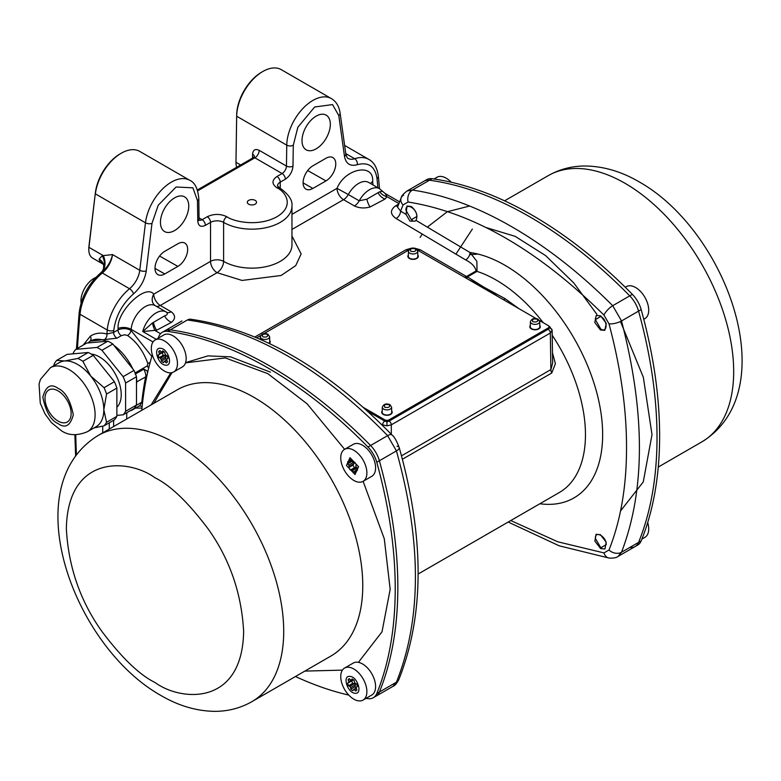 <?xml version="1.0" encoding="UTF-8"?>
<svg xmlns="http://www.w3.org/2000/svg" width="781" height="781" viewBox="0 0 781 781"><rect width="100%" height="100%" fill="white"/><g stroke="black" fill="none" stroke-linecap="round" stroke-linejoin="round"><path stroke-width="1.17" d="M600.423 329.972L594.79 322.455L596.215 315.485L600.648 315.836L606.29 323.393L604.797 330.343L600.423 329.972M510.764 520.546L557.81 541.799L603.967 552.909L609.004 550C620.719 520.468 626.557 486.358 626.528 447.669C626.596 409.264 620.758 367.978 609.004 323.832L603.967 315.094C538.06 250.047 472.769 212.354 408.102 202.015L403.055 204.925L400.585 211.124L406.061 214.414L406.95 206.028L411.216 206.467C416.468 210.948 418.069 215.585 416.019 220.388L470.045 252.527A138.286 79.838 60 0 1 602.649 434.587A138.286 79.838 60 0 1 539.847 503.765M600.423 534.692L606.202 542.18L604.953 548.984L600.648 548.574L594.878 541.135L596.059 534.311L600.423 534.692M406.061 214.414L410.015 221.16L415.092 221.14L416.019 220.388M603.967 552.909A9.245 6.834 97.4 0 0 609.2 558.093C613.632 558.259 616.6 557.702 618.074 556.404L621.52 552.235C645.37 489.892 645.37 412.798 621.52 320.962L612.714 305.703L629.75 295.862A397.334 229.399 -120 0 0 529.606 216.727A397.334 229.399 -120 0 0 429.462 180.226A21.565 12.447 -120 0 0 424.112 181.133A21.565 12.447 60 0 1 429.462 180.226A397.334 229.399 60 0 1 529.606 216.727A397.334 229.399 60 0 1 629.75 295.862A21.565 12.447 60 0 1 638.565 311.121A21.565 12.447 -120 0 0 629.75 295.862L632.366 294.349A397.334 229.399 -120 0 0 532.222 215.224A397.334 229.399 -120 0 0 432.069 178.712A21.565 12.447 -120 0 0 426.729 179.63L407.086 190.964C403.357 193.805 401.385 196.08 401.18 197.808L401.18 197.808A9.245 6.834 -157.4 0 1 403.611 195.143M603.967 315.094A9.245 3.026 -45 0 1 612.714 305.703C580.156 273.165 546.593 246.903 512.014 226.89C477.699 207.082 444.506 194.801 412.417 190.056L407.086 190.964M158.133 338.251A397.334 229.399 60 0 1 158.855 336.455A21.565 12.447 60 0 1 162.321 332.276A21.565 12.447 60 0 1 167.671 331.369A397.334 229.399 60 0 1 367.958 447.005L370.575 445.492A21.565 12.447 60 0 1 379.381 460.751A21.565 12.447 -120 0 0 370.575 445.492A397.334 229.399 -120 0 0 170.278 329.855A21.565 12.447 -120 0 0 164.937 330.773A21.565 12.447 60 0 1 170.278 329.855A397.334 229.399 60 0 1 270.431 366.367A397.334 229.399 60 0 1 370.575 445.492L387.61 435.652A9.245 3.134 136 0 1 391.935 434.939L391.935 434.939C326.351 367.841 259.321 329.279 190.837 319.244L187.323 320.015C219.881 324.261 253.444 336.328 288.023 356.204C322.328 376.051 355.531 402.527 387.61 435.652L396.426 450.92C421.73 541.643 421.73 618.737 396.426 682.194L392.941 686.382L375.915 696.203A21.565 12.447 -120 0 0 379.381 692.034A21.565 12.447 60 0 1 375.915 696.203L373.308 697.716A21.565 12.447 60 0 1 367.958 698.634A397.334 229.399 60 0 1 366.035 698.36M316.168 148.829A20.023 11.559 120 0 0 329.231 131.247A20.023 11.559 120 0 0 326.233 115.178A20.023 11.559 120 0 0 316.168 116.135A20.023 11.559 120 0 0 303.067 133.834A20.023 11.559 120 0 0 306.22 149.854A20.023 11.559 120 0 0 316.168 148.829M174.593 230.561A20.023 11.559 120 0 0 187.655 212.979A20.023 11.559 120 0 0 184.667 196.91A20.023 11.559 120 0 0 174.593 197.866A20.023 11.559 120 0 0 161.501 215.566A20.023 11.559 120 0 0 164.645 231.586A20.023 11.559 120 0 0 174.593 230.561M135.093 372.947L147.365 365.859L147.843 363.458C143.226 350.981 136.47 341.658 127.557 335.508L124.775 334.776L121.348 335.645L116.965 338.173A4.618 2.665 60 0 1 113.587 332.452L113.762 330.431C115.705 316.08 122.275 303.907 133.483 293.91C140.531 287.652 144.797 279.969 146.262 270.861L151.983 223.366L158.24 205.208L176.096 187.001L192.897 187.821L197.466 200.551L197.778 221.111C198.315 226.021 200.863 227.437 205.393 225.358L210.528 222.39L210.528 261.371A9.245 5.33 -120 0 0 217.069 272.686L242.051 280.447L281.131 275.478L295.706 265.628L301.144 253.913L291.957 235.979M113.987 345.475A40.046 23.118 60 0 1 132.848 368.935M235.979 161.56A16.938 9.782 -60 0 1 235.979 161.316A16.938 9.782 -60 0 1 235.979 161.071L236.672 115.002A35.418 20.452 120 0 1 261.713 72.125L262.806 71.501A36.961 21.341 120 0 0 236.672 116.232L235.979 162.311A18.48 10.67 120 0 0 235.979 162.575A18.48 10.67 120 0 0 236.75 167.232M291.957 229.448L343.542 199.663L354.437 205.95A9.245 5.33 120 0 0 359.201 200.815A20.023 11.559 -60 0 1 379.537 188.709L378.326 176.106C377.194 167.817 374.04 162.253 368.857 159.422A40.046 23.118 120 0 0 354.691 158.728A18.48 10.67 -60 0 1 348.15 158.416C347.545 158.709 346.774 157.196 345.807 153.886L340.086 112.991C339.091 106.284 336.191 101.481 331.378 98.591L281.287 69.665A36.961 21.341 120 0 0 262.806 71.501L261.713 72.125M248.651 200.385A4.618 2.665 180 0 1 255.182 200.385A4.618 2.665 180 0 1 255.182 204.153L255.182 204.153A4.618 2.665 180 0 1 248.651 204.153A4.618 2.665 180 0 1 248.651 200.385M464.568 277.265L467.858 277.167L483.869 287.144L505.073 298.654L518.789 308.563M552.479 352.778L555.398 363.702L551.737 373.025L402.42 459.228M401.512 455.84L550.888 369.598L552.636 363.126L552.138 330.47L550.332 333.018L391.301 424.835L386.946 425.87L382.592 424.835A3.085 1.777 -60 0 1 384.769 421.086L367.285 410.991M497.858 296.487L483.869 287.144L468.463 279.51M543.185 322.651A126.288 72.906 -120 0 0 477.015 271.397L476.879 261.342L470.045 252.527A6.16 3.593 120.5 0 1 465.652 259.917C471.744 263.021 475.219 266.712 476.078 270.968L466.501 276.503A6.16 3.554 -120 0 0 467.428 276.923L477.015 271.397A6.16 3.554 60 0 1 476.078 270.968M475.629 283.649L483.869 287.144L489.931 291.909M399.55 201.83L385.14 193.503L387.015 196.675L385.004 199.067L370.155 206.955A9.245 3.153 75.1 0 1 366.855 199.184L379.732 191.736L382.583 191.316L379.537 188.709L368.642 182.422A20.023 11.559 120 0 0 348.306 194.528L359.201 200.815L366.855 199.184M155.927 306.064A9.245 5.33 120 0 0 160.281 305.469L171.176 311.756C175.549 315.133 175.686 318.648 171.556 322.289L156.717 330.187L142.738 331.525L152.471 322.943L164.615 315.885C167.437 314.948 168.032 313.689 166.412 312.127L166.548 312.215M398.681 204.085L395.752 205.774C389.904 210.06 390.041 214.316 396.143 218.534A6.16 3.622 121 0 0 400.585 211.124L397.539 207.16L401.18 197.808A9.245 6.834 -157.4 0 0 403.055 204.925M398.896 203.529L387.015 196.675A9.245 7.097 31.9 0 1 379.732 191.736M373.006 184.941L372.664 181.504C374.216 162.682 345.095 168.276 337.011 188.348L348.306 194.528A9.245 5.33 120 0 1 343.542 199.663A9.245 5.33 -120 0 1 337.011 188.348L291.957 214.365M325.97 180.899A13.863 8.005 120 0 0 335.01 168.716A13.863 8.005 120 0 0 332.94 157.596A13.863 8.005 120 0 0 325.97 158.26L312.898 165.806A13.863 8.005 120 0 0 303.829 178.058A13.863 8.005 120 0 0 306.006 189.148A13.863 8.005 120 0 0 312.898 188.436L325.97 180.899L307.694 170.531M177.863 243.77L164.791 251.306A13.863 8.005 120 0 0 155.731 263.568A13.863 8.005 120 0 0 157.908 274.658A13.863 8.005 120 0 0 164.791 273.946L177.863 266.399A13.863 8.005 120 0 0 186.903 254.225A13.863 8.005 120 0 0 184.833 243.106A13.863 8.005 120 0 0 177.863 243.77M155.517 305.84A20.023 11.559 120 0 0 155.204 305.644A9.245 7.537 123.2 0 1 153.75 294.154L210.528 261.371A9.245 5.33 180 0 1 223.6 261.371A40.046 23.118 0 0 0 267.239 266.38A40.046 23.118 0 0 0 291.957 245.019L291.957 206.047A40.046 23.118 180 0 1 267.239 227.398A40.046 23.118 180 0 1 223.6 222.39L223.6 261.371A9.245 5.33 120 0 1 217.069 272.686L160.281 305.469A9.245 5.33 60 0 1 153.75 294.154C145.666 283.405 116.545 311.443 118.097 328.479L117.96 329.924A4.618 2.665 -120 0 0 121.348 335.645M160.544 333.712L155.097 330.568A9.245 2.558 78.3 0 1 152.471 322.943M609.004 550A9.245 6.941 21.8 0 0 621.52 552.235L638.565 542.395A397.334 229.399 -120 0 0 638.565 311.121A397.334 229.399 60 0 1 638.565 542.395A21.565 12.447 60 0 1 635.099 546.573A21.565 12.447 -120 0 0 638.565 542.395L641.172 540.891A397.334 229.399 -120 0 0 641.172 309.608A21.565 12.447 -120 0 0 632.366 294.349M396.973 446.244A9.245 3.134 164 0 1 399.198 447.533A9.245 3.134 164 0 1 396.426 450.92L379.381 460.751A397.334 229.399 60 0 1 379.381 692.034A397.334 229.399 -120 0 0 379.381 460.751L376.774 462.264A397.334 229.399 60 0 1 376.774 693.538A21.565 12.447 60 0 1 373.308 697.716M116.965 338.173L104.439 339.589A4.618 3.163 105 0 0 106.899 333.995L113.587 332.452L117.96 329.924C122.48 328.069 126.834 328.225 131.023 330.402L151.826 356.458M141.976 408.072L135.562 408.082M147.912 371.268A4.618 2.665 60 0 1 147.023 370.809L147.589 372.693M142.181 406.022L141.615 406.384A4.618 2.665 60 0 1 142.093 406.842M156.259 339.335L142.738 331.525A20.023 11.559 -60 0 1 166.089 311.931L155.204 305.644A20.023 11.559 120 0 0 140.502 310.272A20.023 11.559 120 0 0 131.12 329.318A1048.776 605.519 120 0 0 131.023 330.402A4.618 2.499 -56.3 0 1 127.557 335.508M104.439 339.589L90.371 341.092M87.843 342.957L89.473 341.658A40.046 23.118 60 0 1 90.323 341.121A40.046 23.118 60 0 1 106.714 341.277M199.048 219.998L198.813 198.599C197.866 188.602 194.859 182.51 189.812 180.323L139.721 151.397A36.961 21.341 120 0 0 121.24 153.232A36.961 21.341 120 0 0 95.389 193.873L145.481 222.79A4.618 2.245 6.9 0 0 151.983 223.366M103.326 264.281L103.483 264.661A15.405 12.232 -37.7 0 0 103.473 264.642L103.424 264.368A15.405 10.973 -15.8 0 0 103.424 264.368A15.405 10.973 -15.8 0 0 99.099 259.116L102.213 255.729L103.307 255.621L88.946 247.333L95.38 192.809A35.418 20.452 -60 0 1 120.147 153.857L121.24 153.232M150.098 362.53A4.618 0.556 -19.7 0 0 147.843 363.458M83.216 345.065L90.323 336.191C95.048 333.087 100.573 332.355 106.899 333.995A1068.798 617.078 120 0 1 107.251 330.002A4.618 2.363 5.2 0 0 113.762 330.431M146.711 376.735A1.542 1.054 11.2 0 0 145.627 376.92C146.242 375.798 145.666 373.201 143.88 369.13L147.023 370.809M147.365 365.859A4.618 2.665 -120 0 0 148.683 368.046M139.487 405.837L141.615 406.384M139.067 405.876L139.897 405.603L141.781 402.225A1.542 0.986 -173.8 0 1 142.62 402.01M331.378 98.591A36.961 21.341 120 0 0 303.106 108.266A36.961 21.341 120 0 0 286.764 145.159L286.451 166.07A6.16 3.554 -60 0 1 282.097 173.528L254.87 157.811L253.298 157.674L254.381 156.708M254.381 156.532A6.16 3.495 0.9 0 0 252.575 154.189C253.054 149.825 255.27 148.546 259.224 150.352L286.451 166.07A4.618 2.616 0.9 0 0 292.982 166.138L293.295 145.227L297.864 127.225L314.665 106.997L332.521 104.586L338.778 115.52L344.499 156.415C345.963 163.825 350.23 166.587 357.278 164.703C368.486 161.765 375.056 166.343 376.998 178.449L377.887 187.752M88.936 246.269L88.946 247.333A18.48 10.67 120 0 0 88.809 249.647L88.809 248.397A16.938 9.782 -60 0 1 88.936 246.269L95.38 192.809M89.776 341.453A4.618 3.573 56.1 0 0 90.323 336.191M129.626 411.06L132.214 409.566M136.48 383.666A400.419 231.176 60 0 1 136.841 381.841L136.48 377.262M88.809 249.647A18.48 10.67 120 0 0 92.636 258.111L102.965 264.076L100.554 262.113A18.48 10.67 -60 0 1 99.099 259.116M101.852 271.983A15.405 11.598 63.1 0 0 103.307 255.621L112.532 254.567C111.029 261.498 107.475 267.307 101.852 271.983L100.681 272.93C88.36 283.884 81.175 297.249 79.125 313.035A3.085 1.572 5.2 0 0 80.023 314.284L107.251 330.002A40.046 23.118 120 0 1 129.539 288.726A4.618 2.06 50.6 0 1 133.483 293.91M102.213 255.729A15.405 11.822 -124.8 0 1 100.866 272.784A3.085 1.377 50.6 0 1 102.311 273.008A18.48 10.67 120 0 0 112.532 254.567L139.76 270.285A4.618 2.245 6.9 0 0 146.262 270.861M103.473 264.642A15.405 12.232 -37.7 0 0 100.554 262.113M58.077 390.89A18.48 10.67 60 0 1 70.144 407.174A18.48 10.67 60 0 1 67.312 421.984A18.48 10.67 60 0 1 58.077 421.066A18.48 10.67 60 0 1 46.001 404.783A18.48 10.67 60 0 1 48.832 389.973A18.48 10.67 60 0 1 58.077 390.89M77.68 364.483A36.961 21.341 -120 0 0 64.608 360.978A36.961 21.341 -120 0 0 59.2 362.648L50.482 367.675A36.961 21.341 -120 0 1 68.962 369.511A36.961 21.341 -120 0 1 93.115 402.078A36.961 21.341 -120 0 1 87.443 431.698L96.161 426.67A36.961 21.341 -120 0 0 103.814 409.752A36.961 21.341 -120 0 0 90.742 376.071A36.961 21.341 -120 0 0 77.68 364.483M116.877 407.233A30.801 17.787 -120 0 0 118.937 382.085A30.801 17.787 -120 0 0 99.46 356.937A30.801 17.787 -120 0 0 91.172 354.047M107.876 341.17L86.681 343.064L75.796 349.351L96.981 347.457L107.876 341.17A40.807 23.567 -120 0 1 112.815 344.021L134.01 370.389A40.807 23.567 -120 0 1 136.48 376.754L136.48 405.017A40.807 23.567 -120 0 1 134.01 408.531L123.125 414.818L116.877 415.375M73.316 353.822L73.316 352.866A40.807 23.567 60 0 1 75.796 349.351M96.981 347.457A40.807 23.567 60 0 1 101.93 350.308L112.815 344.021M101.93 350.308L123.125 376.676L134.01 370.389M123.125 376.676A40.807 23.567 60 0 1 125.595 383.041L136.48 376.754M125.595 383.041L125.595 411.304L136.48 405.017M125.595 411.304A40.807 23.567 60 0 1 123.125 414.818M93.954 427.939L104.068 425.821A40.807 23.567 -120 0 0 106.538 422.306L116.877 416.332L116.877 388.079L106.538 394.044A40.807 23.567 60 0 0 104.068 387.679L90.742 376.071L82.874 361.31A40.807 23.567 -120 0 0 77.924 358.459L64.608 360.978L56.74 360.353A40.807 23.567 -120 0 0 54.26 363.868L53.694 365.83M106.538 394.044L103.814 409.752L106.538 422.306M77.924 358.459L88.273 352.485L67.078 354.379L56.74 360.353M104.068 387.679L114.407 381.704L93.212 355.345L82.874 361.31M93.212 355.345A40.807 23.567 -120 0 0 88.273 352.485M116.877 388.079A40.807 23.567 -120 0 0 114.407 381.704M104.068 425.821L114.407 419.846A40.807 23.567 -120 0 0 116.877 416.332M348.795 695.1A397.334 229.399 60 0 1 295.462 676.512M367.958 447.005A21.565 12.447 60 0 1 376.774 462.264M141.771 410.298A397.334 229.399 60 0 1 152.324 354.818M629.75 547.481A21.565 12.447 60 0 0 635.099 546.573L637.716 545.06A21.565 12.447 -120 0 0 641.172 540.891M155.146 339.969L163.864 334.942A18.48 10.67 60 0 1 185.175 352.163A18.48 10.67 60 0 1 182.344 366.953L173.626 371.981A18.48 10.67 60 0 1 152.315 354.769A18.48 10.67 60 0 1 155.146 339.969A18.48 10.67 60 0 1 176.467 357.19A18.48 10.67 60 0 1 173.626 371.981M166.822 359.748A6.931 4.003 60 0 1 165.523 358.664L165.982 356.741A5.389 3.114 60 0 1 165.113 355.472L163.219 355.296A6.931 4.003 60 0 1 162.692 353.891A6.931 4.003 60 0 1 162.428 352.758M159.265 354.584A5.389 3.114 60 0 1 159.412 353.422L158.631 351.792A6.931 4.003 60 0 1 159.617 350.728A6.931 4.003 60 0 1 159.949 350.571L161.14 351.821A5.389 3.114 60 0 1 162.145 351.928L162.633 350.845A6.931 4.003 60 0 1 164.781 352.407L164.947 353.978A5.389 3.114 60 0 1 165.816 355.238L167.085 355.785A6.931 4.003 60 0 1 167.915 358.567L166.89 358.879A5.389 3.114 60 0 1 166.753 360.051L167.534 361.671A6.931 4.003 60 0 1 166.548 362.735A6.931 4.003 60 0 1 166.207 362.892L165.025 361.642A5.389 3.114 60 0 1 164.02 361.544L163.522 362.628A6.931 4.003 60 0 1 161.384 361.056L161.218 359.494A5.389 3.114 60 0 1 160.349 358.225L159.08 357.688A6.931 4.003 60 0 1 158.25 354.896L164.039 351.831A5.389 3.114 60 0 1 164.039 351.733M160.583 348.316C168.218 348.58 173.528 366.435 165.572 365.147C157.947 364.883 152.637 347.028 160.583 348.316M158.631 351.792L160.232 350.864M162.048 351.899L159.412 353.422M163.219 355.296L159.08 357.688M162.145 351.928L163.346 351.235M165.113 355.472L160.349 358.225M165.982 356.741L161.218 359.494M165.523 358.664L161.384 361.056M166.773 359.953L164.02 361.544M166.978 360.519L165.025 361.642M166.851 362.521L166.207 362.892M166.89 358.879L167.876 358.313M451.242 182.237A18.48 10.67 -120 0 0 446.215 178.175A18.48 10.67 -120 0 0 436.979 177.258L433.992 178.986M405.925 208.986L405.925 210.245C405.603 201.947 417.142 208.615 416.81 216.532L411.372 219.676L405.925 210.245M344.577 449.339L353.285 444.311A18.48 10.67 60 0 1 357.532 443.491A18.48 10.67 60 0 1 373.396 458.213A18.48 10.67 60 0 1 371.766 476.322L363.058 481.35A18.48 10.67 60 0 1 358.801 482.17A18.48 10.67 60 0 1 342.947 467.448A18.48 10.67 60 0 1 344.577 449.339A18.48 10.67 60 0 1 348.824 448.519A18.48 10.67 60 0 1 364.688 463.24A18.48 10.67 60 0 1 363.058 481.35M358.547 466.706L355.004 474.516L346.471 465.496L350.005 457.686L358.547 466.706M352.465 461.669A5.389 3.114 60 0 1 353.539 462.459L354.564 462.147A6.931 4.003 60 0 1 356.282 464.666L355.785 465.749A5.389 3.114 60 0 1 356.204 467.145L357.386 468.405A6.931 4.003 60 0 1 357.102 470.718L355.833 470.172A5.389 3.114 60 0 1 355.199 470.767A5.389 3.114 60 0 1 355.17 470.787L355.335 472.349A6.931 4.003 60 0 1 353.334 472.154L352.553 470.523A5.389 3.114 60 0 1 351.47 469.732L350.454 470.045A6.931 4.003 60 0 1 348.736 467.536L349.234 466.452A5.389 3.114 60 0 1 348.814 465.046L347.633 463.797A6.931 4.003 60 0 1 347.916 461.483L349.185 462.02A5.389 3.114 60 0 1 349.81 461.434A5.389 3.114 60 0 1 349.849 461.405L349.683 459.843A6.931 4.003 60 0 1 351.684 460.048L352.465 461.669M351.801 460.282L349.849 461.405M351.889 460.468L349.185 462.02M355.833 470.172L357.395 469.264M353.578 462.293L351.762 461.405L347.633 463.797M351.762 461.405A6.931 4.003 60 0 1 351.753 460.536M353.442 462.372L348.814 465.046M350.454 470.045L354.594 467.663A6.931 4.003 60 0 1 352.875 465.144L353.998 463.699A5.389 3.114 60 0 1 353.608 462.44M353.998 463.699L349.234 466.452M353.334 472.154L355.199 471.08M352.875 465.144L348.736 467.536M357.473 469.762L357.317 467.77M352.553 470.523L356.976 467.965M351.47 469.732L356.175 467.018M354.594 467.663L356.243 466.979M344.577 668.067L353.285 663.04A18.48 10.67 60 0 1 374.607 680.261A18.48 10.67 60 0 1 371.766 695.051L363.058 700.079A18.48 10.67 60 0 1 341.736 682.867A18.48 10.67 60 0 1 344.577 668.067A18.48 10.67 60 0 1 365.889 685.288A18.48 10.67 60 0 1 363.058 700.079M356.243 687.846A6.931 4.003 60 0 1 354.945 686.763L355.404 684.839A5.389 3.114 60 0 1 354.545 683.57L352.641 683.395A6.931 4.003 60 0 1 352.114 681.989A6.931 4.003 60 0 1 351.85 680.856M355.004 693.245C347.379 692.981 342.058 675.126 350.015 676.414C357.639 676.678 362.95 694.534 355.004 693.245M356.321 686.977A5.389 3.114 60 0 1 356.175 688.139L356.956 689.769A6.931 4.003 60 0 1 355.97 690.834A6.931 4.003 60 0 1 355.638 690.99L354.447 689.74A5.389 3.114 60 0 1 353.442 689.633L352.953 690.726A6.931 4.003 60 0 1 350.806 689.154L350.64 687.592A5.389 3.114 60 0 1 349.781 686.323L348.502 685.777A6.931 4.003 60 0 1 347.682 682.994L348.697 682.682A5.389 3.114 60 0 1 348.843 681.52L348.062 679.89A6.931 4.003 60 0 1 349.039 678.826A6.931 4.003 60 0 1 349.38 678.669L350.562 679.919A5.389 3.114 60 0 1 351.567 680.026L352.065 678.943A6.931 4.003 60 0 1 354.213 680.505L354.379 682.067A5.389 3.114 60 0 1 355.238 683.336L356.517 683.883A6.931 4.003 60 0 1 357.337 686.665L356.321 686.977L357.298 686.411M355.638 690.99L356.282 690.619M354.447 689.74L356.4 688.608M353.442 689.633L356.204 688.041M350.806 689.154L354.945 686.763M350.64 687.592L355.404 684.839M349.781 686.323L354.545 683.57M352.768 679.333L351.567 680.026M348.502 685.777L352.641 683.395M348.697 682.682L353.461 679.929A5.389 3.114 60 0 1 353.461 679.831M349.663 678.962L348.062 679.89M348.843 681.52L351.47 679.997M643.769 319.283L644.881 318.638A18.48 10.67 -120 0 0 648.708 310.174A18.48 10.67 -120 0 0 640.645 291.577A18.48 10.67 -120 0 0 626.401 286.627L625.288 287.271M600.794 316.461C607.813 320.142 607.813 333.467 600.794 329.035L595.356 319.605L600.794 316.461M641.904 539.095L644.881 537.367A18.48 10.67 -120 0 0 647.703 522.528M606.241 544.63L600.794 547.774L595.356 538.343C595.024 530.045 606.564 536.713 606.241 544.63M95.907 277.411A18.48 10.67 120 0 0 81.078 303.087M382.221 410.962A5.233 3.026 0 0 0 381.714 412.261A5.233 3.026 0 0 0 383.246 414.399A5.233 3.026 0 0 0 388.948 415.053A5.233 3.026 0 0 0 392.189 412.261A5.233 3.026 0 0 0 391.671 410.962M408.356 255.045A5.233 3.026 0 0 0 407.848 256.344A5.233 3.026 0 0 0 409.381 258.482A5.233 3.026 0 0 0 415.092 259.136A5.233 3.026 0 0 0 418.323 256.344A5.233 3.026 0 0 0 417.815 255.045M530.319 325.452A5.233 3.026 0 0 0 529.811 326.761A5.233 3.026 0 0 0 531.344 328.899A5.233 3.026 0 0 0 537.055 329.553A5.233 3.026 0 0 0 540.286 326.761A5.233 3.026 0 0 0 539.778 325.452M363.331 407.428L384.769 419.807A3.085 1.777 0 0 0 389.123 419.807L548.116 328.01A3.085 1.777 0 0 0 549.023 326.761A3.085 1.777 0 0 0 548.116 325.501L539.359 320.444M535.903 318.443L417.396 250.027M408.775 250.027L264.134 333.536M260.669 335.537L256.793 337.773M269.396 343.474A5.233 3.026 0 0 0 270.216 341.844A5.233 3.026 0 0 0 269.709 340.545M384.769 421.086L386.946 421.603L389.123 421.086L548.155 329.27L549.063 328.01A3.085 1.777 180 0 1 548.116 329.27L548.116 328.01M389.123 419.807L389.123 421.066L548.116 329.27M389.123 421.066A3.085 1.777 180 0 1 384.769 421.066L384.769 419.807M367.226 410.933L384.769 421.066M382.192 412.251A4.754 2.743 0 0 0 383.588 414.223A4.754 2.743 0 0 0 388.792 414.818A4.754 2.743 0 0 0 391.701 412.251L391.593 407.174A4.647 2.685 180 0 1 388.753 409.683A4.647 2.685 180 0 1 383.666 409.107A4.647 2.685 180 0 1 382.3 407.174L382.192 412.251M530.299 326.741A4.754 2.743 0 0 0 531.685 328.723A4.754 2.743 0 0 0 536.898 329.309A4.754 2.743 0 0 0 539.808 326.741L539.7 321.674A4.647 2.685 180 0 1 536.859 324.174A4.647 2.685 180 0 1 531.763 323.607A4.647 2.685 180 0 1 530.406 321.674L530.299 326.741M408.326 256.334A4.754 2.743 0 0 0 409.722 258.306A4.754 2.743 0 0 0 414.926 258.892A4.754 2.743 0 0 0 417.835 256.334L417.728 251.257A4.647 2.685 180 0 1 414.887 253.757A4.647 2.685 180 0 1 409.8 253.19A4.647 2.685 180 0 1 408.434 251.257L408.326 256.334M389.143 404.704C390.285 407.057 388.821 407.907 384.75 407.243C383.608 404.89 385.072 404.05 389.143 404.704M537.25 319.204C538.392 321.557 536.928 322.397 532.857 321.743C531.705 319.39 533.169 318.541 537.25 319.204M415.277 248.788C416.429 251.14 414.955 251.98 410.884 251.326C409.742 248.973 411.206 248.124 415.277 248.788M267.18 334.288C268.322 336.64 266.858 337.49 262.787 336.826C261.645 334.473 263.109 333.633 267.18 334.288M260.337 336.757C261.664 333.663 264.203 332.813 267.951 334.219L269.63 336.757A4.647 2.685 180 0 1 266.79 339.266A4.647 2.685 180 0 1 261.694 338.69A4.647 2.685 180 0 1 260.337 336.757L260.278 339.286M472.359 229.087L455.899 254.167M418.138 574.025L559.303 492.528A126.288 72.906 -120 0 0 552.206 335.244M548.155 329.27A3.085 1.777 -120 0 1 550.332 333.018L550.888 369.598A6.16 3.554 -120 0 0 551.737 373.025M503.354 299.66A6.16 2.001 120.5 0 0 505.073 298.654M464.968 277.489A6.16 4.823 119.2 0 0 467.858 277.167M380.952 423.888L382.592 425.499M391.301 434.295L391.301 424.835A3.085 1.777 -120 0 0 389.123 421.086M548.975 326.468A3.085 1.777 -60 0 1 549.697 326.604L552.138 330.47M411.812 248.094L406.032 249.735L254.918 336.982M464.256 277.079A6.16 3.554 120 0 0 466.501 276.503L420.129 249.735L414.35 248.094M396.143 218.534L465.652 259.917M354.437 205.95C359.26 208.205 364.493 208.537 370.155 206.955M552.138 330.5A3.085 2.519 180 0 0 549.063 328.01L549.023 327.737M386.946 425.87L386.946 421.603M406.032 249.735A6.16 3.554 -120 0 0 408.278 250.31M420.129 249.735A6.16 3.554 -60 0 1 417.884 250.31M395.752 205.774A6.16 3.554 -120 0 0 397.832 206.369M378.063 192.653A9.245 6.433 -133.4 0 0 385.004 199.067M171.176 311.756A9.245 5.33 -60 0 1 166.578 312.234L166.089 311.931A20.023 11.559 -60 0 1 166.412 312.127M171.556 322.289A9.245 6.433 46.6 0 1 164.615 315.885M156.717 330.187A9.245 3.153 75.1 0 1 153.418 322.416M641.172 309.608L621.52 320.962A9.245 3.026 165 0 1 609.004 323.832M609.2 558.093L559.206 545.821L508.177 522.04M408.102 202.015A9.245 6.941 -81.8 0 1 412.417 190.056L432.069 178.712M391.935 434.939C394.112 436.403 396.543 440.601 399.198 447.533L399.198 447.533C424.522 537.875 424.405 615.213 398.847 679.538L398.847 679.538A9.245 6.834 -157.4 0 1 396.426 682.194L376.774 693.538M190.837 319.244A9.245 6.834 97.4 0 0 187.323 320.015L167.671 331.369M269.035 343.298A4.754 2.743 0 0 0 269.738 341.834L269.63 336.757M280.233 188.153L280.233 182.149L285.368 179.191C289.897 176.028 292.445 171.683 292.982 166.138M118.097 328.479A9.245 4.715 5.2 0 1 131.12 329.318L153.027 341.971M113.626 420.305L113.616 426.553M109.262 429.062L109.272 422.814M372.664 181.504A9.245 5.887 -5.8 0 0 370.653 183.574M276.962 187.811A4.618 2.665 120 0 1 279.276 187.577L277.519 185.927A9.245 5.33 180 0 1 280.233 182.149A4.618 2.665 60 0 0 276.962 176.496C271.671 180.265 271.671 184.033 276.962 187.811C285.29 191.462 295.159 205.833 276.962 216.727C258.081 227.242 233.187 221.54 226.871 216.727A4.618 2.665 120 0 0 223.6 222.39A9.245 5.33 180 0 0 210.528 222.39A4.618 2.665 -120 0 0 207.268 216.727L202.133 219.695A4.618 2.665 60 0 1 205.393 225.358M378.326 176.106A4.618 2.939 174.2 0 1 376.998 178.449M345.768 153.584L354.691 158.728A4.618 3.163 71.6 0 1 357.278 164.703M345.807 153.886A4.618 3.036 172 0 1 344.499 156.415M340.086 112.991A4.618 3.036 172 0 1 338.778 115.52M236.672 115.002L236.672 116.232L286.764 145.159A4.618 2.616 0.9 0 0 293.295 145.227M276.962 176.496L282.097 173.528A4.618 2.665 60 0 1 285.368 179.191M303.096 182.881L312.898 188.436M154.999 268.381L164.791 273.946M177.863 266.399L159.597 256.041M199.106 217.948L202.133 219.695A6.16 3.554 -60 0 1 199.262 220.105M199.126 219.149A4.618 2.714 179.1 0 1 197.778 221.111M198.813 198.599A4.618 2.714 179.1 0 1 197.466 200.551M189.812 180.323A36.961 21.341 120 0 0 163.141 188.397A36.961 21.341 120 0 0 145.481 222.79L139.76 270.285A18.48 10.67 -60 0 1 129.539 288.726L102.311 273.008A40.046 23.118 120 0 0 80.023 314.284A1068.798 617.078 120 0 0 77.456 348.394M126.766 412.719A1048.776 605.519 120 0 0 126.698 418.997M102.721 426.153A1068.798 617.078 120 0 0 102.731 432.83M252.517 158.123L252.575 154.189M235.979 161.071L235.979 162.311L240.626 164.996M197.681 190.828L254.87 157.811A6.16 3.554 120 0 0 259.224 150.352M207.268 216.727C213.799 213.672 220.33 213.672 226.871 216.727M75.757 434.773A1068.798 617.078 120 0 0 76.421 454.913M143.88 369.13L135.152 374.128M136.294 405.359L141.781 402.225A400.311 231.117 60 0 1 145.627 376.92L136.841 381.841M485.85 227.466L515.157 236.34L545.646 255.631L573.781 282.937L596.899 314.362M478.128 254.089L469.684 254.616M58.077 388.372C65.282 391.535 70.368 400.331 73.316 414.779C70.368 425.811 65.282 428.74 58.077 423.585C50.872 420.422 45.786 411.616 42.828 397.178C45.786 386.146 50.872 383.207 58.077 388.372M154.999 477.777C170.404 485.304 188.133 502.368 208.185 528.952C229.692 559.147 241.514 593.267 243.643 631.312C242.432 706.375 180.928 701.572 154.999 682.487C139.584 674.96 121.856 657.905 101.813 631.312C80.297 601.116 68.474 566.996 66.356 528.952C67.556 453.888 129.07 458.691 154.999 477.777M175.032 443.071A153.701 88.741 60 0 1 275.439 578.506A153.701 88.741 60 0 1 251.882 701.67C240.167 708.299 227.456 711.52 213.76 711.335C195.797 710.886 178.166 705.594 160.866 695.461C73.189 646.209 14.927 486.446 98.181 435.456A153.701 88.741 60 0 1 175.032 443.071M251.882 701.67L330.939 656.03A153.701 88.741 -120 0 0 354.496 532.867A153.701 88.741 -120 0 0 254.089 397.422A153.701 88.741 -120 0 0 177.248 389.817L98.181 435.456M151.143 404.88L170.766 372.83M185.497 362.862L225.328 357.923L267.815 373.66L307.089 403.806L344.626 449.309M363.116 481.311L384.281 538.753L390.178 589.352L382.007 631.819L358.411 662.347M342.41 670.127L304.844 671.094M153.759 403.367L172.005 372.635M185.575 362.628L207.941 355.882L230.502 356.829L270.431 372.146M548.155 175.676C559.87 169.047 572.58 165.826 586.277 166.011C604.23 166.46 621.861 171.752 639.17 181.875C726.847 231.137 785.1 390.9 701.846 441.88A153.701 88.741 -120 0 0 725.412 318.726A153.701 88.741 -120 0 0 624.995 183.281A153.701 88.741 -120 0 0 548.155 175.676L504.565 200.834M620.524 510.979L643.271 481.906L652.008 434.656L643.359 377.33L620.651 321.957M469.606 206.018L447.23 211.758L427.324 227.154M422.16 234.115L420.129 237.434M391.593 407.174L389.914 404.636C386.175 403.23 383.637 404.08 382.3 407.174M539.7 321.674L538.021 319.126C534.272 317.73 531.734 318.58 530.406 321.674M417.728 251.257L416.048 248.709C412.309 247.313 409.771 248.163 408.434 251.257M548.789 326.077L549.697 326.604M398.847 679.538C396.777 683.463 394.805 685.747 392.941 686.382M385.14 193.503L382.583 191.316M635.099 546.573L618.074 556.404M181.953 320.942L162.321 332.276M279.276 187.577C288.511 194.039 292.738 200.19 291.957 206.047M368.857 159.422L344.626 145.442M253.298 157.674L197.398 189.949M90.43 341.063L89.649 341.551M75.63 455.997L74.878 434.753M76.44 348.98L79.125 313.035M131.101 410.64L139.897 405.603M235.979 161.316L235.979 162.575M103.434 264.378C104.146 267.932 103.229 270.782 100.681 272.93M50.482 367.675L40.466 379.371L39.05 383.93L40.27 403.191L44.976 413.842L51.409 422.599L61.269 430.634C68.396 435.603 77.124 435.964 87.443 431.698M658.266 467.048L701.846 441.88M411.372 219.676L412.456 220.301M595.356 318.345L595.356 319.605M600.794 547.774L601.887 548.399M549.023 326.761L549.023 328.01"/></g></svg>
